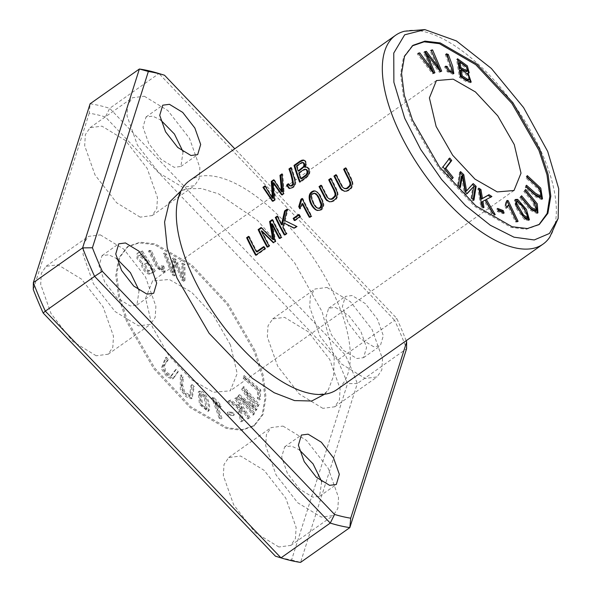 <?xml version="1.0" encoding="UTF-8"?>
<svg xmlns="http://www.w3.org/2000/svg" width="592" height="592" viewBox="0 0 592 592"><rect width="100%" height="100%" fill="white"/><g stroke="black" fill="none" stroke-linecap="round" stroke-linejoin="round"><path stroke-width="0.44" stroke-dasharray="2.96 2.22" d="M322.847 408.354L299.293 394.006L277.678 366.189L267.332 336.959L268.006 325.859L272.712 318.933L284.597 317.364L308.151 331.712L329.766 359.529L340.111 388.759L339.438 399.866L334.732 406.793L322.847 408.354M96.215 355.777L72.668 341.429L51.045 313.612L40.7 284.382L41.373 273.275L46.08 266.356L57.964 264.787L81.518 279.135L103.134 306.952L113.479 336.182L112.806 347.282L108.099 354.208L96.215 355.777M278.862 546.993L255.307 532.645L233.692 504.828L223.339 475.598L224.013 464.491L228.727 457.564L240.611 456.003L264.158 470.351L285.781 498.161L296.126 527.391L295.452 538.498L290.746 545.424L278.862 546.993M140.2 217.146L116.654 202.79L95.031 174.98L84.686 145.75L85.359 134.643L90.065 127.717L101.95 126.148L125.504 140.504L147.127 168.313L157.472 197.543L156.799 208.65L152.085 215.577L140.2 217.146M254.094 351.345L227.076 304.414L190.824 265.593L154.468 244.666L139.187 242.861L127.213 247.049L118.718 258.075L115.78 275.213L118.518 296.977L126.718 321.796L153.735 368.727L189.988 407.548L226.344 428.475L241.625 430.28L253.598 426.092L262.093 415.066L265.031 397.928L262.293 376.164L254.094 351.345M275.435 556.184A262.382 116.254 -125.2 0 0 291.59 559.928L347.526 383.631A262.382 116.254 -125.2 0 0 337.64 360.121L394.612 320.257A269.108 119.236 -125.2 0 1 406.586 348.747L357.309 383.527A269.108 119.236 54.8 0 0 345.336 355.037L109.683 108.329A269.108 119.236 54.8 0 0 90.11 103.785L89.229 113.213A262.382 116.254 -125.2 0 1 105.376 116.957L337.64 360.121M89.229 113.213L33.285 289.51M157.842 73.201A269.108 119.236 -125.2 0 1 158.959 73.549L109.683 108.329L105.376 116.957M324.668 394.205L328.353 389.721L333.622 375.772L334.243 357.361L322.1 311.666L294.505 262.641L257.483 220.402L218.737 193.932L201.324 188.471L186.547 188.841L181.034 190.802M373.611 346.712L360.358 338.639L348.2 323.003L342.376 306.552L345.388 296.407L352.092 295.534L365.338 303.607L377.496 319.243L383.32 335.694L380.316 345.839L373.611 346.712M406.193 340.718A262.382 116.254 54.8 0 0 396.766 318.385L234.772 148.784M291.59 559.928L300.558 562.4L357.309 383.527L347.526 383.631M162.926 74.74L158.959 73.549L394.612 320.257L396.766 318.385M538.387 225.041L526.406 229.237L511.148 227.439L474.769 206.497L438.546 167.699L411.514 120.761L403.337 95.978L400.592 74.178L403.515 57.047L412.025 46.028M259.799 390.594L259.266 400L257.328 398.312L257.742 390.898L243.216 378.325L243.327 376.334L259.799 390.594L260.783 389.899L244.311 375.639L244.2 377.629L258.726 390.202L258.312 397.617L260.251 399.304L260.783 389.899M154.482 271.817L150.686 273.504C147.889 276.627 139.993 267.214 141.843 263.551L136.974 258.674L137.011 253.561L141.34 251.563L154.482 271.817L155.467 271.121L142.324 250.867L137.995 252.865L137.966 257.979L142.827 262.855C140.977 266.518 148.873 275.931 151.67 272.808L155.467 271.121M258.371 405.224L257.668 406.549L244.429 391.26L256.077 409.546L255.418 410.781L240.811 398.771L253.82 413.793L253.117 415.118L237.57 397.165L238.554 395.323L253.472 407.651L241.728 389.336L242.824 387.272L258.371 405.224L259.355 404.528L243.808 386.576L242.713 388.641L254.456 406.956L239.538 394.627L238.561 396.47L254.109 414.422L254.804 413.098L241.795 398.076L256.403 410.086L257.061 408.85L245.414 390.565L258.652 405.853L259.355 404.528M249.099 418.315L247.759 418.877L243.238 411.84L239.508 409.301L242.528 421.082L240.766 421.83L237.414 407.895L227.898 401.457L229.703 400.695L241.181 408.65L234.706 398.586L236.038 398.024L249.099 418.315L250.083 417.619L237.022 397.328L235.69 397.891L242.165 407.955L230.688 400L228.882 400.762L238.398 407.2L241.751 421.134L243.512 420.387L240.493 408.606L244.222 411.144L248.751 418.181L250.083 417.619M233.315 415.547L228.453 415.288L227.18 412.728L232.042 412.987L233.315 415.547L234.299 414.851L233.033 412.291L228.172 412.032L229.437 414.592L234.299 414.851M162.852 266.785L164.132 271.328L163.599 272.327L156.429 267.614L148.562 251.089L150.331 251.304C153.543 257.542 157.457 267.984 159.677 269.515L161.749 270.004L161.098 266.252L162.852 266.785L163.836 266.089L162.082 265.556L162.733 269.308L160.661 268.82C158.441 267.288 154.534 256.847 151.315 250.608L149.554 250.394L157.42 266.918L164.583 271.632L165.124 270.633L163.836 266.089M219.173 418.189L211.958 398.046L213.135 398.468L219.225 405.017L220.083 407.4L215.37 403.145L220.994 418.833L219.173 418.189L220.157 417.493L221.978 418.137L216.361 402.449L221.068 406.704L220.209 404.321L214.119 397.772L212.942 397.35L220.157 417.493M230.466 344.944L213.927 316.165L191.616 292.278L169.356 279.498L152.603 280.904L145.588 298.242L152.314 326.806L168.861 355.585L191.164 379.472L213.423 392.252L230.177 390.846L237.2 373.508L230.466 344.944M255.085 350.649L228.053 303.711L191.823 264.92L155.444 243.971L140.193 242.172L128.205 246.368L119.702 257.387L116.779 274.518L119.525 296.318L127.702 321.101L154.734 368.039L190.957 406.83L227.335 427.779L242.594 429.577L254.575 425.382L263.085 414.363L266.008 397.232L263.262 375.432L255.085 350.649M199.223 391.675C204.721 390.957 210.671 406.874 207.992 411.403L199.437 404.417L198.283 391.926L200.214 390.979L199.267 391.231L200.422 403.722L208.976 410.707C211.662 406.179 205.713 390.261 200.214 390.979M167.388 360.299L163.703 365.671L164.591 372.139L170.651 376.401L175.321 369.956L177.334 372.412L172.531 378.976L167.181 377.141L161.187 368.661L165.375 357.842L167.388 360.299L168.372 359.603L166.359 357.146L162.171 367.965L168.165 376.445L173.515 378.281L178.318 371.717L176.305 369.26L171.636 375.705L165.582 371.443L164.687 364.975L168.372 359.603M184.031 281.415L181.877 280.216L174.226 261.597L174.189 275.931L172.154 274.806L163.459 253.628L165.575 254.804L172.59 272.764L172.383 258.593L174.921 260.006L182.388 278.218L181.759 263.81L183.912 265.016L184.031 281.415L185.015 280.719L184.904 264.321L182.743 263.114L183.379 277.522L175.905 259.311L173.367 257.897L173.574 272.068L166.559 254.109L164.443 252.932L173.138 274.111L175.173 275.236L175.21 260.902L182.861 279.52L185.015 280.719M182.514 377.533L181.663 385.895L183.749 392.644L189.396 396.189L191.075 385.266L193.258 387.227L191.216 398.83L185.918 396.684L180.294 389.64L180.338 375.565L182.514 377.533L183.498 376.838L181.322 374.869L181.278 388.944L186.902 395.989L192.2 398.135L194.243 386.532L192.067 384.571L190.387 395.493L184.741 391.948L182.647 385.2L183.498 376.838M404.477 31.235A127.828 56.64 -125.2 0 1 515.602 107.019A127.828 56.64 -125.2 0 1 549.798 237.103M189.618 180.664A127.828 56.64 -125.2 0 1 309.601 252.436A127.828 56.64 -125.2 0 1 337.048 389.521M144.33 96.237L167.847 110.549L189.492 138.358L199.874 167.64L199.171 178.732L194.487 185.71L182.58 187.227L159.056 172.916L137.411 145.107L127.028 115.825L127.731 104.732L132.423 97.761L144.33 96.237M282.983 426.085L306.501 440.404L328.146 468.205L338.535 497.495L337.825 508.587L333.141 515.558L321.234 517.082L297.717 502.763L276.072 474.962L265.69 445.672L266.393 434.587L271.077 427.609L282.983 426.085M100.337 234.876L123.861 249.188L145.506 276.997L155.888 306.279L155.185 317.371L150.501 324.342L138.587 325.866L115.07 311.555L93.425 283.746L83.043 254.464L83.746 243.371L88.43 236.393L100.337 234.876M326.969 287.453L350.494 301.765L372.139 329.574L382.521 358.856L381.818 369.948L377.134 376.926L365.22 378.443L341.702 364.132L320.057 336.323L309.675 307.041L310.378 295.948L315.062 288.977L326.969 287.453M183.069 151.744L180.893 166.441L174.211 167.329L160.965 159.255L148.799 143.612L142.983 127.169L146.009 117.024L152.692 116.143L160.595 119.902M321.722 481.599L319.554 496.296L312.865 497.176L299.619 489.103L287.46 473.459L281.637 457.017L284.663 446.871L291.353 445.991L299.249 449.757M139.083 290.383L136.907 305.08L130.225 305.96L116.979 297.887L104.814 282.243L98.997 265.801L102.024 255.663L108.706 254.775L116.602 258.541M335.338 307.359L348.584 315.432L360.75 331.076L366.566 347.519L363.54 357.657L356.858 358.537L343.604 350.464L331.446 334.82L325.63 318.378L328.656 308.24L335.338 307.359M264.846 248.677L265.645 248.869L256.41 255.389A126.481 56.04 -125.2 0 1 256.107 254.849M255.603 255.204L256.41 255.389M248.832 236.896L249.358 236.519A126.481 56.04 54.8 0 0 257.202 251.926M248.581 236.341L249.358 236.519M263.98 247.138L264.483 246.783A126.481 56.04 54.8 0 0 265.645 248.869M263.684 246.598L264.483 246.783M302.112 198.461L302.897 198.638A126.481 56.04 54.8 0 0 311.932 216.198L310.112 217.479A126.481 56.04 -125.2 0 1 309.808 216.938M311.126 216.013L311.932 216.198M309.313 217.294L310.112 217.479M299.759 208.71L300.551 208.895A126.481 56.04 -125.2 0 1 300.151 208.103M302.904 203.759L300.551 208.895M302.371 199.008L302.897 198.638M299.885 216.605L300.684 216.79L295.105 220.727A126.481 56.04 -125.2 0 1 294.816 220.187M294.305 220.542L295.105 220.727M299.027 214.985L299.537 214.622A126.481 56.04 54.8 0 0 300.684 216.79M298.745 214.437L299.537 214.622M268.997 245.747L269.797 245.939L267.91 247.271A126.481 56.04 -125.2 0 1 267.606 246.731M267.11 247.079L267.91 247.271M261.486 227.964L261.856 227.705L273.645 239.671M261.072 227.52L261.856 227.705M272.49 220.194L273.016 219.824A126.481 56.04 54.8 0 0 282.021 237.311L280.134 238.643A126.481 56.04 -125.2 0 1 279.831 238.102M272.231 219.639L273.016 219.824M281.222 237.126L282.021 237.311M279.335 238.458L280.134 238.643M272.468 223.976L275.842 241.677L274.074 242.92L273.622 242.483M275.036 241.484L275.842 241.677M273.275 242.727L274.074 242.92M262.012 231.021A126.481 56.04 54.8 0 0 269.797 245.939M274.422 199.837L275.206 200.022L273.208 201.428L272.853 200.947M272.424 201.25L273.208 201.428M265.246 186.443L265.741 186.095L273.275 198.394M264.942 185.91L265.741 186.095M273.992 180.279L274.451 179.946L282.377 191.963M273.652 179.761L274.451 179.946M281.962 174.647L282.747 174.1L284.234 193.643L282.347 194.975L281.992 194.494M281.94 173.907L282.747 174.1M283.457 193.458L284.234 193.643M281.57 194.79L282.347 194.975M273.793 182.802L275.206 200.022M286.247 233.574L287.053 233.759L285.1 235.135A126.481 56.04 -125.2 0 1 284.796 234.602M284.293 234.95L285.1 235.135M277.522 216.642L278.048 216.272A126.481 56.04 54.8 0 0 282.273 224.886M277.263 216.087L278.048 216.272M287.024 209.931L288.045 209.22L285.255 220.624L297.317 226.514L294.735 228.334L294.113 228.016M287.261 209.035L288.045 209.22M284.463 220.446L285.255 220.624M296.518 226.322L297.317 226.514M293.935 228.149L294.735 228.334M284.671 223.147L283.709 227.646A126.481 56.04 54.8 0 0 287.053 233.759M282.917 227.461L283.709 227.646M310.978 196.196L311.762 196.381L313.553 202.508L316.468 207.096L318.555 208.406M315.388 191.068L317.926 192.319L320.176 195.012L323.535 202.36L323.898 205.084L322.795 208.658L321.345 209.968L319.517 210.693L317.601 210.515M315.136 193.325L312.591 194.243L311.762 196.381M288.511 184.356L289.014 183.897L290.79 186.14M288.23 183.72L289.014 183.897M291.072 168.217L291.701 167.773L295.334 179.28C296.644 184.926 294.779 187.997 289.732 188.508M290.901 167.588L291.701 167.773M296.525 165.952L297.325 166.137A126.481 56.04 54.8 0 0 298.864 171.155M298.731 172.938L299.515 173.123A126.481 56.04 54.8 0 0 301.565 178.888M307.44 167.233L309.128 168.35L309.734 169.556L310.067 171.206L309.409 174.684L305.997 178.281L300.359 182.262A126.481 56.04 -125.2 0 1 300.137 181.685M299.582 182.077L300.359 182.262M303.97 160.195L305.45 160.795L306.663 163.244L305.546 167.41M306.212 169.408L303.222 170.511L299.515 173.123M303.407 162.645L302.371 162.785L297.325 166.137M330.928 178.947L331.453 178.577L337.573 191.164L338.18 195.478L336.471 199.03L333.74 201.139L331.579 201.916L329.315 201.754M330.669 178.392L331.453 178.577M321.256 185.77L321.782 185.4L327.924 197.432L330.269 199.289M320.997 185.222L321.782 185.4M345.839 168.417L346.364 168.047L352.484 180.634L353.091 184.956L351.382 188.5L348.658 190.609L346.49 191.394L344.233 191.231M345.58 167.869L346.364 168.047M336.167 175.247L336.693 174.877L342.835 186.902L345.18 188.759M335.916 174.692L336.693 174.877M211.958 398.046L212.942 397.35M220.994 418.833L221.978 418.137M215.37 403.145L216.361 402.449M220.083 407.4L221.068 406.704M219.225 405.017L220.209 404.321M213.135 398.468L214.119 397.772M161.098 266.252L162.082 265.556M159.677 269.515L160.661 268.82M150.331 251.304L151.315 250.608M148.562 251.089L149.554 250.394M228.453 415.288L229.437 414.592M232.042 412.987L233.033 412.291M227.18 412.728L228.172 412.032M247.759 418.877L248.751 418.181M236.038 398.024L237.022 397.328M234.706 398.586L235.69 397.891M241.181 408.65L242.165 407.955M229.703 400.695L230.688 400M227.898 401.457L228.882 400.762M237.414 407.895L238.398 407.2M240.766 421.83L241.751 421.134M242.528 421.082L243.512 420.387M239.508 409.301L240.493 408.606M243.238 411.84L244.222 411.144M257.668 406.549L258.652 405.853M242.824 387.272L243.808 386.576M241.728 389.336L242.713 388.641M253.472 407.651L254.456 406.956M238.554 395.323L239.538 394.627M237.57 397.165L238.561 396.47M253.117 415.118L254.109 414.422M253.82 413.793L254.804 413.098M240.811 398.771L241.795 398.076M255.418 410.781L256.403 410.086M256.077 409.546L257.061 408.85M244.429 391.26L245.414 390.565M205.15 396.351L207.082 408.687L202.753 405.52L200.94 393.428L205.15 396.351L204.166 397.047L199.948 394.124L201.768 406.216L206.097 409.383L204.166 397.047M165.375 357.842L166.359 357.146M177.334 372.412L178.318 371.717M175.321 369.956L176.305 369.26M181.877 280.216L182.861 279.52M183.912 265.016L184.904 264.321M181.759 263.81L182.743 263.114M182.388 278.218L183.379 277.522M174.921 260.006L175.905 259.311M172.383 258.593L173.367 257.897M172.59 272.764L173.574 272.068M165.575 254.804L166.559 254.109M163.459 253.628L164.443 252.932M172.154 274.806L173.138 274.111M174.189 275.931L175.173 275.236M174.226 261.597L175.21 260.902M180.338 375.565L181.322 374.869M193.258 387.227L194.243 386.532M191.075 385.266L192.067 384.571M141.569 254.538L138.743 255.885L145.551 260.665L141.569 254.538L142.561 253.842L146.535 259.969L139.727 255.189L142.561 253.842M145.551 260.665L146.535 259.969M147.097 263.048L144.122 264.446L147.053 271.203L148.178 271.417L151.619 270.011L147.097 263.048L148.081 262.352L152.603 269.316L149.162 270.722L148.044 270.507L145.107 263.751L148.081 262.352M151.619 270.011L152.603 269.316M148.178 271.417L149.162 270.722M141.34 251.563L142.324 250.867M141.843 263.551L142.827 262.855M259.266 400L260.251 399.304M243.327 376.334L244.311 375.639M243.216 378.325L244.2 377.629M257.742 390.898L258.726 390.202M257.328 398.312L258.312 397.617M535.42 211.063L532.652 202.064L523.824 191.46L524.645 190.187L524.949 190.55M524.815 190.765L523.824 191.46M525.629 189.492L524.645 190.187M520.775 197.025L519.791 197.721L520.612 196.455L520.916 196.818M537.418 213.12L536.951 213.542L530.351 210.323L519.791 197.721M521.596 195.76L520.612 196.455M483.967 207.489L482.983 208.184L480.845 206.815L477.818 188.855L479.054 189.64M481.829 206.12L480.845 206.815M478.802 188.16L477.818 188.855M490.768 197.121L485.344 200.155M491.908 196.522L490.923 197.217M493.01 213.261L494.246 215.377L491.412 213.564L484.108 200.792L481.94 201.961M495.23 214.681L494.246 215.377M492.396 212.868L491.412 213.564M485.092 200.096L484.108 200.792M482.739 206.704L482.983 208.184M504.11 213.053L503.126 213.749L497.458 211.566L496.614 209.109L498.02 209.649M498.442 210.87L497.458 211.566M497.598 208.414L496.614 209.109M502.704 212.513L503.126 213.749M460.443 187.405L459.459 188.101L457.372 186.132L459.555 172.294L460.317 173.012M458.356 185.437L457.372 186.132M460.539 171.599L459.555 172.294M473.23 183.579L472.431 184.452M465.593 191.608L472.246 184.275M473.193 199.452L472.971 200.866L470.884 198.897L472.712 187.309M473.955 200.17L472.971 200.866M471.868 198.202L470.884 198.897M466.94 193.54L466.133 194.405L464.187 192.57L461.316 176.32M467.118 193.71L466.133 194.405M465.171 191.875L464.187 192.57M459.681 186.687L459.459 188.101M470.647 82.295L470.233 82.799L465.623 81.311L459.429 77.308L456.55 59.429L457.771 60.221M460.413 76.612L459.429 77.308M457.535 58.734L456.55 59.429M467.118 73.741L468.176 74.844M468.627 73.06L467.103 73.748M467.887 80.371C470.033 78.24 467.488 74.932 460.25 70.441M466.429 71.721L465.652 67.88L459.037 62.93M434.928 72.735L432.441 73.785L417.301 53.902L418.803 53.546M433.425 73.09L432.441 73.785M418.285 53.206L417.301 53.902M431.568 70.655L423.576 52.436L425.352 52.022M427.602 65.438L431.45 70.737M424.56 51.741L423.576 52.436M438.42 69.049L430.095 50.919L431.575 50.572M435.978 65.875L438.287 69.146M431.08 50.224L430.095 50.919M439.086 68.043L439.264 68.457M440.544 71.425L440.722 71.854L439.308 72.18L425.9 54.723M441.706 71.158L440.722 71.854M440.293 71.484L439.308 72.18M433.758 73.008L433.936 73.43M526.917 218.596L527.132 216.443L520.368 205.047L515.935 202.146M528.841 220.113L528.434 220.535L524.394 219.551L515.78 207.755L514.441 200.177L515.018 199.911M452.399 178.621L451.407 179.317L442.002 167.603L448.98 159.019M442.994 166.907L442.002 167.603M449.735 158.034L448.751 158.73M452.207 178.266L451.407 179.317M445.554 66.186L444.57 66.881L446.205 67.133M453.235 73.763L452.85 74.229L447.234 71.743L444.57 66.881M446.353 53.798L445.369 54.494L447.315 55.137M450.971 71.832C452.244 71.114 447.271 60.421 445.369 54.494M516.72 221.223L517.119 222.052L515.499 221.896L507.721 205.705M518.104 221.356L517.119 222.052M516.483 221.201L515.499 221.896M506.944 207.77L505.96 208.465L504.784 206.009L506.086 201.169L507.129 201.273M506.848 207.563L505.96 208.465M505.768 205.313L504.784 206.009M507.07 200.473L506.086 201.169M539.919 196.951L540.23 192.407L535.649 186.702L526.155 178.266L526.325 176.32L527.183 177.089M527.146 177.57L526.155 178.266M527.309 175.624L526.325 176.32M526.34 187.198L525.356 187.893L525.518 185.94L526.377 186.709M541.954 199.127L541.517 199.578L535.383 196.796L525.356 187.893M526.503 185.244L525.518 185.94M305.22 178.096L305.997 178.281M164.132 271.328L165.124 270.633M201.768 406.216L202.753 405.52M207.992 411.403L208.976 410.707M163.703 365.671L164.687 364.975M181.663 385.895L182.647 385.2M147.053 271.203L148.044 270.507M150.686 273.504L151.67 272.808M533.636 201.369L532.652 202.064M466.607 80.616L465.623 81.311M528.116 215.747L527.132 216.443M525.378 218.855L524.394 219.551M448.225 71.047L447.234 71.743M536.633 186.006L535.649 186.702M436.408 80.571L152.595 280.911M514.004 190.498L230.192 390.838M128.153 246.287L127.169 246.982M254.634 425.463L253.642 426.159M412.95 45.251L411.965 45.947M539.43 224.427L538.446 225.123M152.114 215.614L194.494 185.703M90.043 127.672L132.416 97.761M290.776 545.469L333.148 515.558M228.697 457.527L271.069 427.616M108.129 354.253L150.501 324.342M46.05 266.311L88.43 236.4M334.761 406.83L377.134 376.919M272.683 318.888L315.062 288.977M180.915 166.47L197.661 154.645M145.995 117.001L162.748 105.176M319.569 496.318L336.323 484.493M284.648 446.849L301.402 435.024M136.922 305.102L153.676 293.277M102.009 255.633L118.763 243.808M363.555 357.679L380.308 345.854M328.641 308.217L345.388 296.392M177.718 200.214C184.586 184.282 181.182 192.829 186.495 188.752M314.641 394.191C326.947 394.612 325.452 391.919 325.859 392.481L328.382 389.758M315.78 191.135L314.996 190.957M318.008 210.626L317.208 210.441M290.028 188.596L289.244 188.411M304.384 160.254L303.585 160.069M307.514 167.247L306.73 167.07M329.714 201.872L328.915 201.687M344.625 191.342L343.826 191.157M162.733 269.308L161.749 270.004M164.583 271.632L163.599 272.327M207.082 408.687L206.097 409.383M199.267 391.231L198.283 391.926M208.776 410.885L207.792 411.581M200.94 393.428L199.948 394.124M173.515 378.281L172.531 378.976M171.636 375.705L170.651 376.401M192.2 398.135L191.216 398.83M190.387 395.493L189.396 396.189M137.995 252.865L137.011 253.561M145.107 263.751L144.122 264.446M139.727 255.189L138.743 255.885M536.951 213.542L537.936 212.846M468.242 73.541L469.227 72.846M470.233 82.799L471.217 82.103M514.441 200.177L515.425 199.482M528.434 220.535L529.418 219.839M452.85 74.229L453.835 73.534M506.005 208.436L506.989 207.74M541.517 199.578L542.509 198.882"/><path stroke-width="0.89" d="M234.772 148.784L164.509 75.221L157.842 73.201A269.108 119.236 -125.2 0 0 139.379 69.005L90.11 103.785L33.352 282.658A269.108 119.236 54.8 0 0 45.332 311.148L94.602 276.368A269.108 119.236 -125.2 0 1 82.628 247.878L33.352 282.658L33.285 289.51A262.382 116.254 -125.2 0 0 43.172 313.02L275.435 556.184L282.095 558.204A269.108 119.236 54.8 0 0 300.558 562.4L349.835 527.62A269.108 119.236 -125.2 0 1 330.255 523.076L280.985 557.856A269.108 119.236 54.8 0 0 282.095 558.204M181.034 190.802L169.282 202.353L164.583 222.015L167.255 248.004L176.964 277.996L209.131 333.318L252.17 378.192L274.2 392.733L294.542 400.592L311.718 401.013L324.668 394.205M190.964 155.504L177.711 147.43L165.553 131.787L159.736 115.344L162.741 105.191L169.445 104.318L182.699 112.391L194.857 128.035L200.681 144.478L197.669 154.623L190.964 155.504M329.618 485.351L316.372 477.278L304.214 461.634L298.39 445.191L301.402 435.046L308.106 434.165L321.352 442.239L333.511 457.882L339.334 474.325L336.323 484.478L329.618 485.351M146.979 294.135L133.725 286.062L121.567 270.418L115.743 253.975L118.755 243.83L125.46 242.949L138.713 251.023L150.871 266.666L156.688 283.109L153.683 293.262L146.979 294.135M406.193 340.718A262.382 116.254 54.8 0 1 406.652 341.895L350.716 518.192A262.382 116.254 54.8 0 1 334.561 514.441L102.298 271.284A262.382 116.254 54.8 0 1 92.419 247.774L82.628 247.878L139.379 69.005L148.355 71.477A262.382 116.254 54.8 0 1 164.509 75.221M92.419 247.774L148.355 71.477M43.172 313.02L45.332 311.148L280.985 557.856L277.012 556.658M334.561 514.441L330.255 523.076L94.602 276.368L102.298 271.284M406.652 341.895L406.586 348.747L349.835 527.62L350.716 518.192M527.146 177.57L536.633 186.006L541.214 191.712L540.903 196.255L535.634 193.362L526.503 185.244L526.34 187.198L536.374 196.1L542.509 198.882L540.77 188.152L527.309 175.624L527.146 177.57M506.944 207.77L508.706 205.01L516.483 221.201L518.104 221.356L508.114 200.577L507.07 200.473L505.768 205.313L506.989 207.74M451.955 71.136C450.534 71.884 448.951 70.315 447.189 66.437L445.554 66.186L448.225 71.047L453.835 73.534L452.651 66.193L448.307 54.442L446.353 53.798C448.255 59.725 453.228 70.418 451.955 71.136L451.888 71.181M442.994 166.907L452.399 178.621L453.191 177.57L445.776 168.343L451.726 160.513L449.735 158.034L442.994 166.907M517.66 199.371L515.425 199.482L516.764 207.059L525.378 218.855L529.418 219.839L526.399 209.376L517.66 199.371L516.675 200.066L524.815 209.117L528.841 220.113M458.356 185.437L460.443 187.405L462.3 175.624L465.171 191.875L467.118 193.71L473.696 186.613L471.868 198.202L473.955 200.17L476.138 186.332L473.23 183.579L466.577 190.913L463.795 174.67L460.539 171.599L458.356 185.437M498.442 210.87L504.11 213.053L503.274 210.597L497.598 208.414L498.442 210.87M481.829 206.12L483.967 207.489L482.924 201.265L485.092 200.096L492.396 212.868L495.23 214.681L486.335 199.46L491.908 196.522L488.999 194.672L482.45 198.438L480.948 189.529L478.802 188.16L481.829 206.12M524.815 190.765L533.636 201.369L536.404 210.367L531.165 207.252L521.596 195.76L520.775 197.025L531.335 209.627L537.936 212.846L537.292 203.848L525.629 189.492L524.815 190.765M436.134 126.473L429.4 97.909L436.422 80.571L453.176 79.158L475.435 91.938L497.739 115.825L514.278 144.603L521.012 173.167L513.997 190.506L497.243 191.912L474.984 179.132L452.673 155.252L436.134 126.473M412.165 45.932L424.168 41.817L439.434 43.682L475.776 64.683L511.925 103.452L538.898 150.309L546.993 174.766L549.82 196.337L547.134 213.416L539.001 224.597M460.413 76.612L466.607 80.616L471.217 82.103L468.087 73.053L469.227 72.846L467.362 65.912L457.535 58.734L460.413 76.612M433.425 73.09L434.928 72.735L426.884 54.027L440.293 71.484L441.706 71.158L432.56 49.876L431.08 50.224L439.279 68.45L426.336 51.326L424.56 51.741L432.434 70.041L419.795 52.851L418.285 53.206L433.425 73.09M558.167 218.433L549.398 233.492L534.236 239.96L513.982 237.185L490.354 225.271L465.49 205.528L441.595 179.487L420.734 149.51L404.706 118.252L393.88 82.236L393.761 53.065L404.662 34.817L424.893 29.622L456.388 40.907L491.316 68.413L523.572 107.566L547.681 151.426L558.715 188.707L558.167 218.433L549.798 237.103A127.828 56.64 -125.2 0 1 543.049 244.111A127.828 56.64 -125.2 0 1 395.093 122.455A127.828 56.64 -125.2 0 1 395.619 35.254A127.828 56.64 -125.2 0 1 404.477 31.235L424.878 29.6M543.049 244.111L337.048 389.521A127.828 56.64 -125.2 0 1 314.641 394.191A127.828 56.64 -125.2 0 1 189.092 267.873A127.828 56.64 -125.2 0 1 177.718 200.214A127.828 56.64 -125.2 0 1 189.618 180.664L395.619 35.254M343.619 169.253A127.828 56.64 54.8 0 0 348.57 179.287L350.05 183.394L349.672 185.525L346.786 188.226L344.381 188.574L342.08 186.769L335.916 174.692L333.955 176.076L340.178 188.241L341.68 189.995L344.87 191.275L346.542 190.994L349.332 189.455L351.182 187.553L352.373 183.424L352.025 181.448L345.58 167.869L343.619 169.253L344.403 169.43L345.839 168.417M328.708 179.776A127.828 56.64 54.8 0 0 333.659 189.81L335.139 193.917L334.761 196.056L331.875 198.757L329.47 199.104L327.161 197.291L320.997 185.222L319.036 186.606L325.26 198.764L326.762 200.525L329.959 201.798L331.624 201.524L334.413 199.985L336.271 198.076L337.462 193.947L337.107 191.971L330.669 178.392L328.708 179.776L329.492 179.961L330.928 178.947M299.582 182.077L307.581 176.031L309.12 173.13L308.95 169.371L306.989 167.144L304.762 167.225L305.546 165.649L305.768 162.504L305.28 161.327L303.585 160.069L301.994 160.166L299.9 161.239L294.017 165.39A127.828 56.64 54.8 0 0 299.582 182.077M284.293 234.95L286.247 233.574A127.828 56.64 -125.2 0 1 282.917 227.461L283.879 222.962L293.935 228.149L296.518 226.322L284.463 220.446L287.261 209.035L284.611 210.907L281.481 224.708A127.828 56.64 -125.2 0 1 277.263 216.087L275.31 217.471A127.828 56.64 54.8 0 0 284.293 234.95M272.424 201.25L274.422 199.837L272.993 182.617L281.57 194.79L283.457 193.458L281.94 173.907L279.979 175.299L281.592 191.786L273.652 179.761L271.291 181.426L272.49 198.209L264.942 185.91L262.937 187.324L272.424 201.25M267.11 247.079L268.997 245.747A127.828 56.64 -125.2 0 1 261.227 230.836L273.275 242.727L275.036 241.484L271.684 223.791A127.828 56.64 54.8 0 0 279.335 238.458L281.222 237.126A127.828 56.64 -125.2 0 1 272.231 219.639L269.604 221.497L272.845 239.486L261.072 227.52L258.127 229.6A127.828 56.64 54.8 0 0 267.11 247.079M294.305 220.542L299.885 216.605A127.828 56.64 -125.2 0 1 298.745 214.437L293.166 218.374A127.828 56.64 54.8 0 0 294.305 220.542M311.126 216.013A127.828 56.64 -125.2 0 1 302.112 198.461L300.936 199.289L298.738 206.645A127.828 56.64 54.8 0 0 299.759 208.71L302.12 203.581A127.828 56.64 54.8 0 0 309.313 217.294L311.126 216.013M255.603 255.204L264.846 248.677A127.828 56.64 -125.2 0 1 263.684 246.598L256.403 251.733A127.828 56.64 -125.2 0 1 248.581 236.341L246.62 237.718A127.828 56.64 54.8 0 0 255.603 255.204M313.923 190.868C304.917 193.103 310.363 207.126 316.38 210.167L319.525 210.293L321.264 209.235L322.973 206.201L323.054 203.959L322.27 200.681L319.007 194.257L317.401 192.37L315.418 191.075L313.923 190.868L315.388 191.068M286.558 185.237L288.948 188.323C293.277 188.234 295.29 185.651 294.979 180.575L290.901 167.588L288.94 168.972C290.805 173.685 292.085 178.769 292.774 184.23L290.561 185.984L289.303 185.555L288.23 183.72L286.558 185.237L287.349 185.422L288.511 184.356M539.882 149.613L548.074 174.425L550.819 196.196L547.881 213.335L539.386 224.368L527.413 228.549L512.132 226.743L475.768 205.816L439.523 167.003L412.498 120.065L404.306 95.253L401.568 73.482L404.506 56.344L413.001 45.318L424.975 41.129L440.256 42.935L476.612 63.862L512.864 102.675L539.882 149.613M160.595 119.902L174.403 134.007L183.069 151.744M299.249 449.757L313.057 463.854L321.722 481.599M116.602 258.541L130.418 272.646L139.083 290.383M256.107 254.849A126.481 56.04 -125.2 0 1 247.404 237.903L248.832 236.896M246.62 237.718L247.404 237.903M256.403 251.733L257.202 251.926L263.98 247.138M309.808 216.938A126.481 56.04 -125.2 0 1 302.904 203.759L302.12 203.581M300.151 208.103A126.481 56.04 -125.2 0 1 299.522 206.83L301.72 199.467L302.371 199.008M298.738 206.645L299.522 206.83M300.936 199.289L301.72 199.467M294.816 220.187A126.481 56.04 -125.2 0 1 293.958 218.559L299.027 214.985M293.166 218.374L293.958 218.559M267.606 246.731A126.481 56.04 -125.2 0 1 258.911 229.785L261.486 227.964M258.127 229.6L258.911 229.785M272.845 239.486L273.645 239.671L270.389 221.682L272.49 220.194M269.604 221.497L270.389 221.682M279.831 238.102A126.481 56.04 -125.2 0 1 272.468 223.976L271.684 223.791M273.622 242.483L262.012 231.021L261.227 230.836M272.853 200.947L263.736 187.516L265.246 186.443M262.937 187.324L263.736 187.516M272.49 198.209L273.275 198.394L272.098 181.611L273.992 180.279M271.291 181.426L272.098 181.611M281.592 191.786L282.377 191.963L280.778 175.484L281.962 174.647M279.979 175.299L280.778 175.484M272.993 182.617L273.793 182.802L282.347 194.975M284.796 234.602A126.481 56.04 -125.2 0 1 276.094 217.649L277.522 216.642M275.31 217.471L276.094 217.649M281.481 224.708L282.273 224.886L285.388 211.085L287.024 209.931M284.611 210.907L285.388 211.085M294.113 228.016L283.879 222.962M317.756 208.221L319.702 208.421L321.234 207.363L321.87 205.098L321.671 203.589L318.296 196.292L316.276 193.836L314.352 193.14L316.794 195.042L318.733 198.29L321.071 204.913L320.302 207.348L318.703 208.273L316.498 207.659L315.114 206.245L313.05 202.893L310.978 196.944L311.821 194.05L314.352 193.14M317.601 210.515L317.179 210.352C311.2 207.333 305.672 193.303 314.707 191.046M289.732 188.508L287.349 185.422M292.774 184.23L293.558 184.415C292.885 178.947 291.612 173.863 289.74 169.157L291.072 168.217M290.11 185.984L291.989 185.962L293.558 184.415M288.94 168.972L289.74 169.157M298.072 170.97A127.828 56.64 -125.2 0 1 296.525 165.952L301.846 162.497L303.585 163.237L303.999 165.131L303.407 166.759L298.072 170.97L298.864 171.155L304.443 166.53L304.636 163.999L303.666 162.733L302.616 162.46M305.761 175.084L300.78 178.71A127.828 56.64 -125.2 0 1 298.731 172.938L304.273 169.319L305.428 169.223L306.486 169.934L307.13 171.843L306.715 173.826L305.761 175.084L306.545 175.269L307.833 173.079L307.759 171.118L306.723 169.615L305.428 169.223M300.78 178.71L301.565 178.888L306.545 175.269M300.137 181.685A126.481 56.04 -125.2 0 1 294.816 165.575L300.632 161.475L303.97 160.195M294.017 165.39L294.816 165.575M304.762 167.225L306.982 167.181M329.47 199.104L331.476 199.326L332.97 198.786L335.701 195.922L335.79 193.303L334.45 189.995A126.481 56.04 -125.2 0 1 329.492 179.961M319.036 186.606L319.821 186.783L321.256 185.77M329.315 201.754L326.399 199.423L319.821 186.783M344.381 188.574L346.387 188.796L347.881 188.256L350.619 185.392L350.701 182.773L349.361 179.465A126.481 56.04 -125.2 0 1 344.403 169.43M333.955 176.076L334.739 176.253L336.167 175.247M344.233 191.231L341.318 188.9L334.739 176.253M524.949 190.55L536.071 204.188L537.418 213.12M520.916 196.818L530.321 208.103L535.42 211.063L536.404 210.367M479.054 189.64L479.964 190.224L481.459 199.134L488.015 195.367L490.923 197.217M480.948 189.529L479.964 190.224M482.45 198.438L481.459 199.134M488.999 194.672L488.015 195.367M486.335 199.46L485.344 200.155L493.01 213.261M482.924 201.265L481.94 201.961L482.739 206.704M498.02 209.649L502.29 211.292L502.704 212.513M503.274 210.597L502.29 211.292M460.317 173.012L462.811 175.365L465.593 191.608L466.577 190.913M463.795 174.67L462.811 175.365M472.246 184.275L475.154 187.028L473.193 199.452M476.138 186.332L475.154 187.028M473.696 186.613L466.94 193.54M462.3 175.624L461.316 176.32L459.681 186.687M460.894 67.636L460.021 62.234L459.037 62.93L459.91 68.332L466.429 71.721L467.414 71.025L460.894 67.636L459.91 68.332M467.717 79.365L462.226 75.887L461.235 69.745L460.25 70.441L461.235 76.583L466.733 80.061L467.887 80.371L469.264 79.557L467.717 79.365L466.733 80.061M462.226 75.887L461.235 76.583M468.087 73.053L467.118 73.741M457.771 60.221L466.311 66.526L468.627 73.06M461.235 69.745C468.472 74.237 471.025 77.545 468.879 79.676L467.887 80.371M468.176 74.844L470.647 82.295M460.021 62.234L466.637 67.185L467.414 71.025M418.588 53.598L427.602 65.438M419.795 52.851L418.803 53.546M432.434 70.041L431.568 70.655M424.745 52.163L425.352 52.022L435.978 65.875M426.336 51.326L425.352 52.022M440.544 71.425L439.264 68.457L438.42 69.049M431.272 50.646L439.086 68.043M432.56 49.876L431.575 50.572M426.884 54.027L425.9 54.723L433.936 73.43M515.669 204.055L522.477 215.643L526.917 218.596L527.901 217.9L523.469 214.948L516.653 203.359L515.669 204.055L515.935 202.146L516.92 201.45L521.36 204.351L528.116 215.747L527.901 217.9M515.018 199.911L516.675 200.066M516.653 203.359L516.92 201.45M448.751 158.73L450.741 161.209L444.792 169.038L452.162 178.325M451.726 160.513L450.741 161.209M445.776 168.343L444.792 169.038M453.191 177.57L452.207 178.266M445.902 67.088L446.205 67.133C447.959 71.01 449.55 72.579 450.971 71.832M447.189 66.437L446.205 67.133M446.782 54.96L447.315 55.137L453.235 73.763M448.307 54.442L447.315 55.137M508.114 200.577L507.159 201.25M507.159 201.332L516.72 221.223M508.706 205.01L507.721 205.705L506.848 207.563M527.183 177.089L539.652 188.685L541.954 199.127M526.377 186.709L535.087 194.442L539.919 196.951L540.903 196.255M321.071 204.913L321.87 205.098M316.38 210.167L317.179 210.352M288.948 188.323L289.503 188.456M306.715 173.826L307.5 174.011M333.659 189.81L334.45 189.995M348.57 179.287L349.361 179.465M177.718 200.214L177.859 199.608"/></g></svg>

